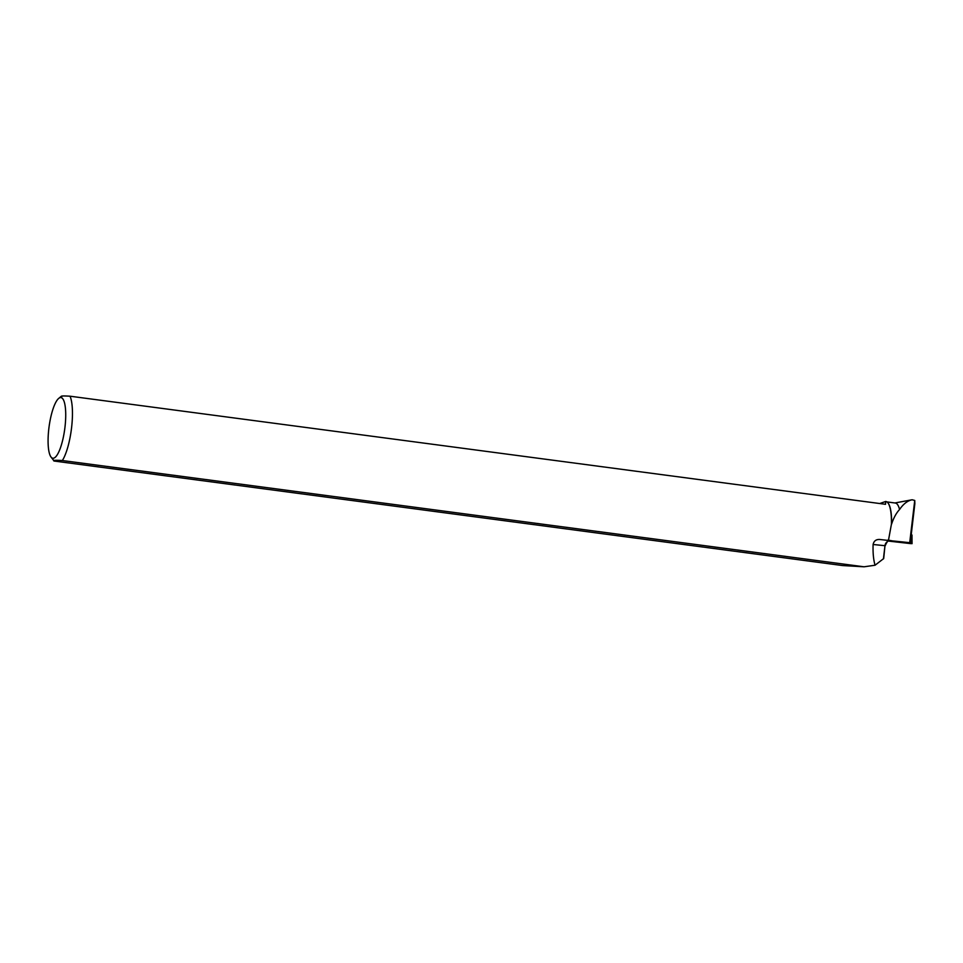 <?xml version="1.0" encoding="UTF-8"?>
<svg xmlns="http://www.w3.org/2000/svg" width="963" height="963" viewBox="0 0 963 963"><rect width="100%" height="100%" fill="white"/><g stroke="black" fill="none" stroke-linecap="round" stroke-linejoin="round"><path stroke-width="1.44" d="M911.191 535.007L911.997 535.019L911.191 534.922M910.95 537.029L910.986 543.65L887.669 540.989L912.057 543.662L888.62 541.098M891.437 524.125L891.618 524.016A35.739 9.245 -82.4 0 0 888.319 503.408L888.103 503.119A36.004 9.317 -82.4 0 1 891.437 524.125L888.44 540.472L910.288 542.735L914.85 503.661L914.742 500.447L912.117 499.773C907.555 500.688 903.366 503.938 899.562 509.511A35.739 9.245 -82.4 0 0 895.301 503.023L886.899 501.904M889.896 540.412L887.874 540.159M888.44 540.472L879.953 539.497C876.198 539.22 873.91 540.881 873.104 544.492C872.815 552.81 873.465 559.72 875.054 565.233L864.064 566.798L842.613 565.558L54.133 461.036L50.919 456.871A30.599 7.921 97.6 0 1 48.15 444.256A30.599 7.921 97.6 0 1 58.671 398.429A30.599 7.921 97.6 0 1 64.942 427.428A30.599 7.921 97.6 0 1 50.919 456.871M888.103 503.119A36.004 9.317 -82.4 0 0 885.804 501.494A36.004 9.317 -82.4 0 0 885.743 501.482M879.713 503.529L885.683 501.47L885.527 504.299L70.022 396.202A36.004 9.317 97.6 0 1 71.539 428.029A36.004 9.317 97.6 0 1 62.342 460.531L864.064 566.798M891.618 524.016C893.652 517.841 896.3 513.002 899.562 509.511M54.133 461.036C52.387 460.266 55.12 460.097 62.342 460.531M70.022 396.202C62.8 395.769 60.055 395.937 61.801 396.708M883.42 558.901L884.973 545.696L883.697 558.552L875.054 565.233M909.698 542.723L914.742 500.447M912.045 543.662L911.997 535.019L912.057 543.662M910.336 543.577L910.444 541.362M891.124 540.616L887.657 540.159M889.86 540.628A5.766 5.537 -84.2 0 0 884.973 545.696L873.104 544.492M894.916 502.975L912.117 499.773M58.671 398.429L61.355 396.214M885.202 545.72C888.331 538.534 888.849 541.844 891.293 540.64"/></g></svg>
